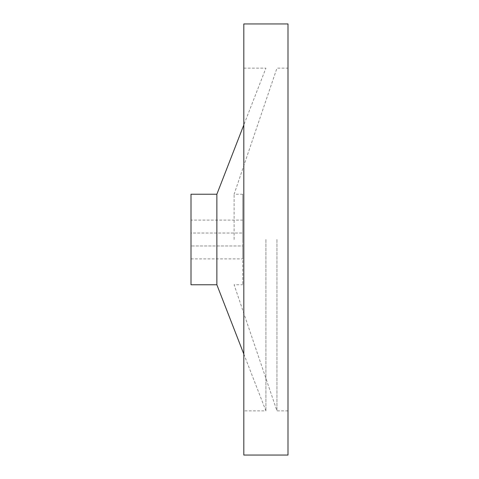 <?xml version="1.0" encoding="UTF-8"?>
<svg xmlns="http://www.w3.org/2000/svg" width="479" height="479" viewBox="0 0 479 479"><rect width="100%" height="100%" fill="white"/><g stroke="black" fill="none" stroke-linecap="round" stroke-linejoin="round"><path stroke-width="0.36" stroke-dasharray="2.4 1.8" d="M216.867 194.234L216.867 284.766M191.001 194.234L191.001 284.766M265.905 239.5L265.905 410.862L265.905 239.5M243.811 23.95L243.811 455.05M287.999 23.95L287.999 455.05M276.952 239.5L276.952 410.862L276.952 239.5M234.111 239.5L234.111 194.234L234.111 239.5M242.733 239.5L242.733 284.766L242.733 220.101L242.733 245.966L191.001 245.966L242.733 245.966L242.733 258.899L242.733 194.234L242.733 239.5M191.001 220.101L191.001 258.899L191.001 233.034L242.733 233.034L191.001 233.034L191.001 220.101L242.733 220.101M243.811 239.5L243.811 410.862L243.811 239.5M243.811 354.047L265.905 410.862L243.811 410.862M243.811 68.138L265.905 68.138L243.811 124.953M242.733 194.234L234.111 194.234L276.952 68.138L287.999 68.138M287.999 410.862L276.952 410.862L234.111 284.766L242.733 284.766M191.001 258.899L242.733 258.899"/><path stroke-width="0.72" d="M216.867 194.234L191.001 194.234L191.001 284.766L216.867 284.766L216.867 194.234L243.811 124.953M287.999 455.05L287.999 23.95L243.811 23.95L243.811 455.05L287.999 455.05M216.867 284.766L243.811 354.047"/></g></svg>
